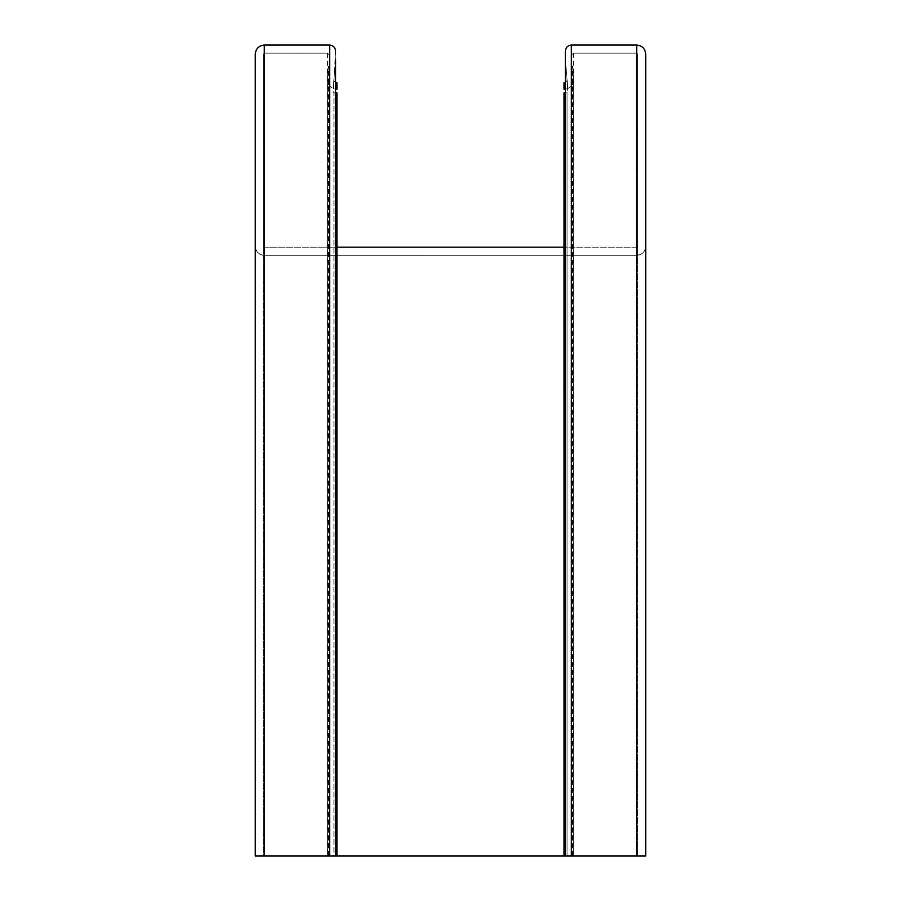<?xml version="1.0" encoding="UTF-8"?>
<svg xmlns="http://www.w3.org/2000/svg" width="901" height="901" viewBox="0 0 901 901"><rect width="100%" height="100%" fill="white"/><g stroke="black" fill="none" stroke-linecap="round" stroke-linejoin="round"><path stroke-width="0.68" stroke-dasharray="4.5 3.38" d="M564.071 855.95L637.604 855.95L564.071 855.95L564.071 92.803L567.855 92.803L567.067 92.803L567.067 855.95L565.377 855.95L567.078 855.95L567.078 92.803L565.377 92.803M335.623 92.803L333.922 92.803L333.933 855.95L335.623 855.95L333.922 855.95L333.933 92.803L333.145 92.803L335.623 51.064A6.003 6.003 90 0 0 329.608 45.061L264.286 45.061A9.01 9.01 90 0 0 255.276 54.071L255.287 246.277C255.861 251.706 258.857 254.713 264.297 255.287L636.703 255.287C642.143 254.713 645.139 251.706 645.713 246.277C645.15 251.706 642.143 254.713 636.714 255.287L264.297 255.298C258.869 254.724 255.861 251.717 255.287 246.288A9.01 9.01 90 0 0 264.297 255.298L636.714 255.287A9.01 9.01 -90 0 0 645.713 246.277L645.713 54.06L645.713 246.277M573.644 78.759L573.644 855.95L573.678 79.592L572.585 66.606L571.38 65.176L571.38 59.173L571.989 54.668L573.486 53.159L636.106 53.159L637.604 54.668L637.604 245.68L636.106 247.178L564.071 247.178L636.106 247.178L637.615 245.669L637.604 54.657L636.106 53.159L573.486 53.159L571.989 54.657L571.38 65.176L572.585 66.595L573.644 78.747A9.607 9.607 -90 0 1 564.071 89.199L564.071 82.599A3.007 3.007 90 0 0 567.067 79.333L567.855 92.803M336.929 855.95L264.894 855.95L336.929 855.95L336.929 92.803L333.145 92.803M329.011 58.193L329.011 855.95L329.011 54.668L327.514 53.17L264.894 53.17L263.396 54.668L263.396 855.95L264.894 855.95L263.396 855.95L263.396 245.68L264.905 247.189L336.929 247.178L264.894 247.178L263.396 245.68L263.396 54.668L264.894 53.159L327.514 53.159L329.011 54.668L329.62 59.173L329.62 65.176L328.415 66.606L327.356 78.759L327.356 855.95L327.322 79.592C327.514 83.692 329.462 86.631 333.145 88.422L333.145 88.433C329.462 86.631 327.514 83.692 327.322 79.592L327.356 78.759L327.311 79.592A9.607 9.607 90 0 0 336.929 89.21L336.929 82.599A3.007 3.007 -90 0 1 333.922 79.592A3.007 3.007 90 0 0 335.623 82.295M565.377 855.95L565.377 51.064L565.377 60.074L567.855 88.422C571.538 86.631 573.486 83.692 573.678 79.592L573.678 79.592C573.486 83.68 571.549 86.631 567.855 88.422L567.855 88.422A9.607 9.607 -90 0 1 565.377 89.109M645.713 855.95L255.287 855.95L255.287 246.277M328.415 855.95L328.415 66.606L329.62 65.176L329.62 855.95L329.349 58.542A0.901 0.901 -90 0 1 329.608 59.173L329.608 65.176L329.62 59.173M335.623 855.95L335.623 60.074L333.145 88.433L335.623 60.074L335.623 51.064M637.604 54.657L637.604 855.95L637.604 54.657A1.498 1.498 90 0 0 636.095 53.159L573.475 53.159A1.498 1.498 90 0 0 571.977 54.657L571.639 58.531A0.901 0.901 90 0 0 571.38 59.162L571.38 65.176A0.901 0.901 90 0 0 571.696 65.863L572.585 66.595L573.678 79.592M571.989 58.193L571.989 54.668M571.38 65.176L571.38 59.173M572.585 855.95L572.585 66.606M565.377 82.295A3.007 3.007 90 0 0 567.078 79.592L567.078 79.592A3.007 3.007 90 0 0 567.056 79.333L565.366 60.074L565.445 50.163M327.356 78.759L328.426 66.606L327.356 78.759A9.607 9.607 90 0 0 327.311 79.592M335.623 89.12A9.607 9.607 -90 0 1 333.145 88.433M263.385 54.668L263.396 245.68L263.385 54.668A1.498 1.498 -90 0 1 264.894 53.17L327.514 53.17A1.498 1.498 -90 0 1 329.011 54.668L329.011 54.668M255.287 54.071L255.287 246.288L255.287 54.071M567.855 88.422L565.377 60.074M565.366 51.064L565.377 51.064A6.003 6.003 -90 0 1 571.38 45.05L636.703 45.05A9.01 9.01 -90 0 1 645.713 54.06M263.396 245.68L263.396 245.68A1.498 1.498 -90 0 0 264.894 247.189L636.106 247.178A1.498 1.498 90 0 0 637.604 245.669M636.106 247.178L636.106 53.159M573.475 53.159L573.486 855.95M571.639 58.531L571.651 855.95M329.608 65.176L329.62 65.176A0.901 0.901 -90 0 1 329.293 65.874L328.426 66.606M264.894 53.17L264.894 247.178M327.514 53.17L327.514 855.95M329.293 65.874L329.293 855.95M264.297 855.95L264.297 255.287M636.703 855.95L636.703 255.287M329.349 855.95L329.349 58.531M571.707 855.95L571.707 65.863"/><path stroke-width="1.35" d="M571.38 855.95L571.38 45.05C567.765 45.433 565.76 47.438 565.377 51.064C565.76 47.438 567.765 45.433 571.38 45.05L636.703 45.05C642.143 45.624 645.139 48.631 645.713 54.06L645.713 855.95L564.071 855.95L564.071 92.803L565.377 92.803M564.071 247.178L336.929 247.178L564.071 247.178M645.713 855.95L645.713 54.06C645.139 48.631 642.143 45.624 636.703 45.05L571.38 45.05M264.297 45.05C258.857 45.624 255.861 48.631 255.287 54.06C255.861 48.643 258.857 45.636 264.297 45.061L329.62 45.05C333.235 45.444 335.24 47.438 335.623 51.064C335.24 47.438 333.235 45.433 329.62 45.05L264.297 45.061L264.297 855.95L255.287 855.95L255.287 54.06M564.071 855.95L335.623 855.95L335.623 60.085M335.623 855.95L264.297 855.95M336.929 855.95L336.929 92.803L335.623 92.803M565.377 855.95L565.377 51.064M335.623 82.295A3.007 3.007 90 0 0 336.929 82.599L336.929 89.21A9.607 9.607 -90 0 1 335.623 89.12M565.377 89.109A9.607 9.607 -90 0 1 564.071 89.199L564.071 82.599A3.007 3.007 90 0 0 565.377 82.295M329.62 855.95L329.62 45.05M636.703 855.95L636.703 45.05"/></g></svg>
